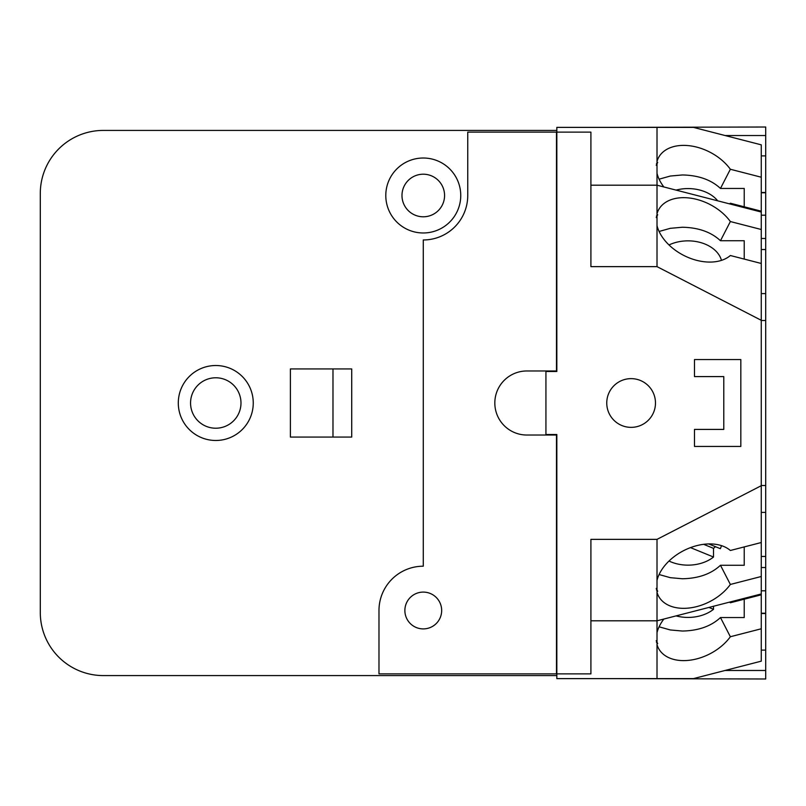 <?xml version="1.0" encoding="UTF-8"?>
<svg xmlns="http://www.w3.org/2000/svg" width="806" height="806" viewBox="0 0 806 806"><rect width="100%" height="100%" fill="white"/><g stroke="black" fill="none" stroke-linecap="round" stroke-linejoin="round"><path stroke-width="1.21" d="M721.471 260.368A34.074 24.089 -0 0 0 688.012 240.853A34.074 24.089 -0 0 0 669 244.953M717.683 200.815A34.074 24.089 -0 0 0 688.012 188.574A34.074 24.089 -0 0 0 676.063 190.105M676.063 615.895A34.074 24.089 180 0 0 688.012 617.426A34.074 24.089 180 0 0 713.522 609.306L708.927 607.432M713.522 606.253L713.522 609.306M669 561.047A34.074 24.089 180 0 0 688.012 565.147A34.074 24.089 180 0 0 713.522 557.027L690.48 547.617M715.436 546.68A34.074 24.089 0 0 1 713.522 548.352L713.522 557.027M713.522 548.352L703.628 544.312M708.686 543.929L720.332 548.685A34.074 24.089 180 0 0 721.471 545.632M656.225 217.58L657.696 214.718L656.447 216.028M656.447 589.972L657.696 591.282L656.225 588.41M744.23 240.732L744.23 259.089L744.23 240.732L720.473 240.732C711.134 232.047 698.439 227.554 682.39 227.242L670.32 228.32L659.096 231.463M730.357 221.549L761.267 229.498L761.267 263.471L730.357 255.512A43.101 28.643 -152.8 0 1 696.727 260.348A43.101 28.643 -152.8 0 1 657.011 225.64L657.011 213.671A43.101 28.643 -152.8 0 1 658.401 210.144A43.101 28.643 -152.8 0 1 696.727 199.394A43.101 28.643 -152.8 0 1 730.357 221.549L720.473 240.732M744.23 188.453L744.23 206.81L744.23 188.453L720.473 188.453C711.134 179.768 698.439 175.275 682.39 174.962L670.32 176.04L659.096 179.184M659.096 574.537L670.32 577.68L682.39 578.758C698.439 578.446 711.134 573.953 720.473 565.268L730.357 584.451A43.101 28.643 -27.2 0 1 696.727 606.606A43.101 28.643 -27.2 0 1 658.401 595.856A43.101 28.643 -27.2 0 1 657.011 592.329L657.011 580.36A43.101 28.643 -27.2 0 1 696.727 545.652A43.101 28.643 -27.2 0 1 730.357 550.488L761.267 542.529L761.267 593.962L657.011 620.801L657.011 592.329M744.23 565.268L744.23 546.911L744.23 565.268L720.473 565.268M744.23 617.547L744.23 599.19L744.23 617.547L720.473 617.547L730.357 636.74A43.101 28.643 -27.2 0 1 696.727 658.885A43.101 28.643 -27.2 0 1 658.401 648.135A43.101 28.643 -27.2 0 1 657.011 644.609L657.011 632.65A43.101 28.643 -27.2 0 1 663.872 619.028M761.267 613.225L765.7 613.225L765.7 650.11L761.267 650.11M761.267 155.89L765.7 155.89L765.7 192.775L761.267 192.775M765.7 155.89L765.7 127.016L612.711 127.378M612.711 678.622L765.7 678.984L765.7 650.11M663.872 186.972A43.101 28.643 -152.8 0 1 657.011 173.35L657.011 161.391A43.101 28.643 -152.8 0 1 658.401 157.865A43.101 28.643 -152.8 0 1 696.727 147.115A43.101 28.643 -152.8 0 1 730.357 169.26L720.473 188.453M656.225 165.301L657.696 162.429L656.447 163.749M730.357 169.26L761.267 177.219L761.267 211.192L730.357 203.233A43.101 28.643 -152.8 0 1 729.571 203.878M740.825 446.443L694.49 446.443L694.49 429.407L723.788 429.407L723.788 376.593L694.49 376.593L694.49 359.557L740.825 359.557L740.825 446.443M729.571 602.122A43.101 28.643 -27.2 0 1 730.357 602.767L761.267 594.808L761.267 628.781L730.357 636.74M656.447 642.251L657.696 643.571L656.225 640.699M659.096 626.816L670.32 629.96L682.39 631.038C698.439 630.725 711.134 626.232 720.473 617.547M657.011 213.671L657.011 185.199L761.267 212.038L761.267 229.498M761.267 576.502L730.357 584.451M761.267 249.548L765.7 249.548L765.7 192.775M761.267 293.596L765.7 293.596L765.7 249.548M761.267 320.516L765.7 320.516L765.7 293.596M761.267 512.404L765.7 512.404L765.7 320.516M761.267 485.484L765.7 485.484M761.267 556.452L765.7 556.452L765.7 512.404M765.7 613.225L765.7 556.452M590.909 185.199L657.011 185.199L657.011 173.35M761.267 211.192L761.267 212.038M657.011 161.391L657.011 127.378L693.412 127.378L761.267 144.838L761.267 177.219M657.011 580.36L657.011 539.365L761.267 485.696L761.267 542.529M657.011 127.378L556.835 127.378L556.835 371.485L545.934 371.485L545.934 434.515L556.835 434.515L556.835 673.876L590.909 673.876L590.909 539.365L657.011 539.365M590.909 620.801L657.011 620.801L657.011 632.65M556.835 132.124L590.909 132.124L590.909 266.635L657.011 266.635L657.011 225.64M761.267 263.471L761.267 320.304L657.011 266.635M631.118 378.639A24.361 24.361 0 0 1 655.48 403A24.361 24.361 0 0 1 631.118 427.361A24.361 24.361 0 0 1 606.757 403A24.361 24.361 0 0 1 631.118 378.639M761.267 593.962L761.267 594.808M761.267 485.696L761.267 320.304M761.267 628.781L761.267 661.162L693.412 678.622L657.011 678.622L657.011 644.609M423.271 592.098A18.397 18.397 0 0 1 441.668 610.505A18.397 18.397 0 0 1 423.271 628.902A18.397 18.397 0 0 1 404.874 610.505A18.397 18.397 0 0 1 423.271 592.098M423.271 216.794A21.299 21.299 0 0 1 401.982 195.495A21.299 21.299 0 0 1 423.271 174.207A21.299 21.299 0 0 1 444.569 195.495A21.299 21.299 0 0 1 423.271 216.794M215.776 377.782A25.218 25.218 0 0 1 240.984 403A25.218 25.218 0 0 1 215.776 428.218A25.218 25.218 0 0 1 190.559 403A25.218 25.218 0 0 1 215.776 377.782M556.835 673.876L556.835 678.622L657.011 678.622M556.835 435.028L526.852 435.028A32.028 32.028 0 0 1 494.824 403A32.028 32.028 0 0 1 526.852 370.972L556.835 370.972M378.981 651.047L378.981 610.505A44.29 44.29 0 0 1 423.271 566.205L423.271 239.966A44.461 44.461 0 0 0 467.742 195.495L467.742 132.124L556.493 132.124L556.493 370.972M556.493 435.028L556.493 673.876L378.981 673.876L378.981 610.505M545.934 370.972L545.934 371.485M545.934 434.515L545.934 435.028M423.271 158.016A37.479 37.479 0 0 0 385.792 195.495A37.479 37.479 0 0 0 423.271 232.974A37.479 37.479 0 0 0 460.75 195.495A37.479 37.479 0 0 0 423.271 158.016M215.776 440.479A37.479 37.479 0 0 1 178.297 403A37.479 37.479 0 0 1 215.776 365.521A37.479 37.479 0 0 1 253.255 403A37.479 37.479 0 0 1 215.776 440.479M555.818 434.515L555.818 435.028M555.818 370.972L555.818 371.485M332.979 368.926L332.979 437.074M290.392 437.074L290.392 368.926L351.718 368.926L351.718 437.074L290.392 437.074M556.835 675.579L103.329 675.579A63.029 63.029 0 0 1 40.3 612.54L40.3 193.45A63.029 63.029 0 0 1 103.329 130.421L556.835 130.421M761.267 613.497L765.7 613.497M761.267 192.503L765.7 192.503M725.098 135.529L765.7 135.529M725.098 670.471L765.7 670.471M761.267 215.202L765.7 215.202M761.267 238.475L765.7 238.475M761.267 567.525L765.7 567.525M761.267 590.798L765.7 590.798"/></g></svg>
